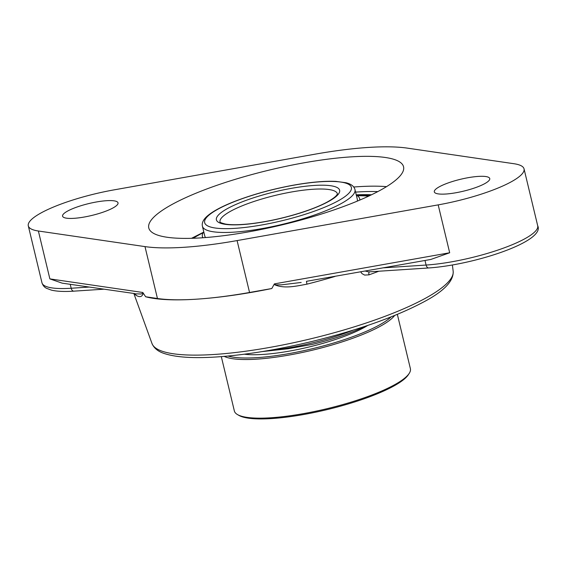 <?xml version="1.0" encoding="UTF-8"?>
<svg xmlns="http://www.w3.org/2000/svg" width="566" height="566" viewBox="0 0 566 566"><rect width="100%" height="100%" fill="white"/><g stroke="black" fill="none" stroke-linecap="round" stroke-linejoin="round"><path stroke-width="0.85" d="M356.24 194.838A116.759 25.074 166.5 0 1 371.529 194.775M369.379 271.843A4.224 1.861 -109.7 0 0 368.954 274.864A160.1 34.377 -13.5 0 0 378.817 271.22M524.038 168.866A72.413 15.551 166.5 0 1 510.843 182.033A72.413 15.551 166.5 0 1 438.183 204.878L237.09 240.585A148.547 31.901 166.5 0 1 144.988 246.606L38.375 231.006A72.413 15.551 166.5 0 1 28.3 225.862A72.413 15.551 166.5 0 1 114.155 189.851L315.248 154.143A148.547 31.901 166.5 0 1 407.343 148.129L513.963 163.723A72.413 15.551 166.5 0 1 524.038 168.866L537.7 225.77C545.61 241.286 474.796 264.796 428.773 267.959L368.622 271.892L365.353 271.072M360.705 271.899L362.056 273.668L364.61 275.076L368.954 274.864M306.461 281.528L306.963 284.16A161.14 34.604 -13.5 0 0 334.902 276.477M301.176 282.469L281.245 284.861L276.109 284.854L274.828 284.556L274.843 283.807L274.078 284.5C284.047 289.127 296.45 286.063 306.963 284.16M274.39 283.884L271.814 288.526A161.558 34.689 166.5 0 1 196.727 299.166A161.558 34.689 166.5 0 1 145.646 296.768L142.809 292.488M134.475 293.733A161.14 34.604 -13.5 0 0 136.073 295.325C137.885 296.421 142.052 298.423 143.17 293.054L142.568 292.452L142.802 293.386L141.068 293.995L135.168 293.839M306.489 281.316L430.832 259.447L449.68 252.761L274.843 283.807M136.073 295.325A4.224 4.075 129.6 0 0 135.111 293.825M142.568 292.452L49.872 278.889L62.175 283.156L134.864 293.605M145.646 296.768L157.447 298.501A148.547 31.901 -13.5 0 0 196.727 299.166A148.547 31.901 -13.5 0 0 249.549 292.481L271.814 288.526M201.645 237.833A131.008 28.13 166.5 0 1 148.78 227.949A131.008 28.13 166.5 0 1 215.101 185.945A131.008 28.13 166.5 0 1 350.694 156.895A131.008 28.13 166.5 0 1 403.558 166.779A131.008 28.13 166.5 0 1 337.23 208.783A131.008 28.13 166.5 0 1 201.645 237.833M112.832 208.04A28.512 6.12 166.5 0 1 82.466 217.33A28.512 6.12 166.5 0 1 62.578 216.162A28.512 6.12 166.5 0 1 88.876 203.555A28.512 6.12 166.5 0 1 118.025 202.854A28.512 6.12 166.5 0 1 112.832 208.04M484.56 183.745A28.512 6.12 166.5 0 1 454.194 193.041A28.512 6.12 166.5 0 1 434.313 191.874A28.512 6.12 166.5 0 1 460.604 179.266A28.512 6.12 166.5 0 1 489.753 178.566A28.512 6.12 166.5 0 1 484.56 183.745M357.273 201.142A78.448 16.846 -13.5 0 0 357.302 199.246M202.416 226.216A78.448 16.846 -13.5 0 0 234.069 232.138A78.448 16.846 -13.5 0 0 340.69 203.852A78.448 16.846 -13.5 0 0 354.981 189.589C354.075 186.264 351.062 183.971 345.939 182.726L335.857 181.382C324.035 180.858 309.199 182.252 291.349 185.556C270.138 189.603 250.823 195.051 233.383 201.906C221.483 206.654 212.837 211.323 207.439 215.922C203.335 219.488 201.659 222.919 202.416 226.216L204.736 235.88A78.448 16.846 -13.5 0 0 205.614 237.55M203.753 231.784A80.867 17.362 -13.5 0 0 202.387 236.439A80.867 17.362 -13.5 0 0 202.975 237.748M359.721 200.116A80.867 17.362 -13.5 0 0 359.651 198.687A80.867 17.362 -13.5 0 0 356.318 195.157M203.13 232.739A107.42 23.065 -13.5 0 0 193.197 238.265M368.664 196.133A107.42 23.065 -13.5 0 0 357.309 195.73M364.752 326.433A76.58 16.442 -13.5 0 1 312.064 344.461L288.087 348.755L262.136 351.592M353.325 330.098A78.448 16.846 166.5 0 1 267.683 350.658M224.235 356.382A90.518 19.435 -13.5 0 0 256.801 359.148A90.518 19.435 -13.5 0 0 394.636 315.474M391.078 316.903A89.315 19.18 166.5 0 1 312.496 348.684A89.315 19.18 166.5 0 1 228.056 356.042M244.356 354.203A74.104 15.912 -13.5 0 0 367.773 325.422M397.346 314.356L410.392 368.678A90.518 19.435 166.5 0 1 409.232 373.355A90.518 19.435 166.5 0 1 270.881 417.772A90.518 19.435 166.5 0 1 237.501 414.581A90.518 19.435 166.5 0 1 234.352 410.944L221.313 356.622M237.501 414.581L238.909 415.394A89.315 19.18 -13.5 0 0 327.12 409.607A89.315 19.18 -13.5 0 0 408.348 374.72L409.232 373.355M452.397 265.022L453.168 271.241A154.914 33.267 166.5 0 1 424.811 298.607A154.914 33.267 166.5 0 1 214.273 354.465A154.914 33.267 166.5 0 1 151.999 343.541L133.901 293.648M144.988 246.606L157.447 298.501M38.375 231.006L49.872 278.889M428.773 267.959A4.224 2.582 -93.7 0 1 426.092 265.051L383.656 267.824M537.7 225.77A72.413 15.551 166.5 0 1 524.512 238.937A72.413 15.551 166.5 0 1 426.092 265.051L424.995 260.48M88.975 287.075L71.182 288.243A4.224 2.582 86.3 0 0 73.863 291.15L103.55 289.212M70.248 284.337L71.182 288.243A72.413 15.551 166.5 0 1 41.962 282.774C42.875 285.455 44.403 287.295 46.539 288.306L51.343 290.11C56.89 291.44 64.397 291.787 73.863 291.15M355.582 192.1A126.784 27.225 166.5 0 1 377.826 191.598M386.536 186.646A131.008 28.13 -13.5 0 0 353.736 187.021M237.09 240.585L249.549 292.481M438.183 204.878L449.68 252.761M220.018 221.985A60.35 12.961 166.5 0 1 250.582 202.635A60.35 12.961 166.5 0 1 313.026 189.263A60.35 12.961 166.5 0 1 337.378 193.805L337.237 194.265C337.138 194.492 336.565 196.756 327.332 201.977C320.299 205.776 311.116 209.47 299.782 213.057C283.552 218.101 267.591 221.603 251.905 223.57C240.302 224.928 231.48 225.091 225.438 224.058C221.681 223.103 219.87 222.41 220.018 221.978L220.018 221.992M328.082 201.765A63.364 13.605 -13.5 0 0 314.052 185.464A63.364 13.605 -13.5 0 0 227.942 208.309A63.364 13.605 -13.5 0 0 241.965 224.61A63.364 13.605 -13.5 0 0 328.082 201.765M337.619 201.142A75.434 16.195 166.5 0 1 235.102 228.339A75.434 16.195 166.5 0 1 218.405 208.932A75.434 16.195 166.5 0 1 320.922 181.736A75.434 16.195 166.5 0 1 337.619 201.142M192.015 238.3A114.035 24.487 166.5 0 1 203.258 232.527M357.096 195.595A114.035 24.487 166.5 0 1 369.732 195.631M453.168 271.241C453.769 281.076 443.85 291.363 423.403 302.095C395.577 316.833 358.809 329.865 313.09 341.199C278.946 349.448 247.66 354.641 219.233 356.778C194.916 358.54 176.762 357.5 164.777 353.665C158.381 351.748 154.122 348.38 151.999 343.541M28.3 225.862L41.962 282.774M359.969 200.01L359.651 198.687M202.706 237.762L202.387 236.439M354.981 189.589L357.302 199.253M370.178 195.426L356.835 195.44M203.42 232.272L191.52 238.314"/></g></svg>

